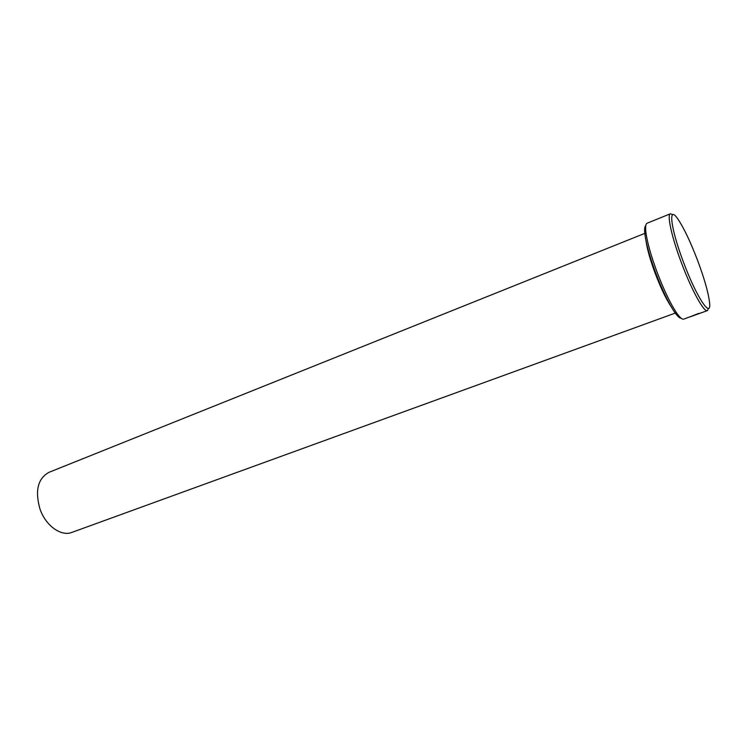 <?xml version="1.0" encoding="UTF-8"?>
<svg xmlns="http://www.w3.org/2000/svg" width="747" height="747" viewBox="0 0 747 747"><rect width="100%" height="100%" fill="white"/><g stroke="black" fill="none" stroke-linecap="round" stroke-linejoin="round"><path stroke-width="1.12" d="M698.734 313.376L689.061 317.214L703.571 311.994L693.328 315.673M681.115 318.194C679.658 318.259 677.529 316.326 674.737 312.386C668.798 303.646 662.496 290.611 655.847 273.281C649.815 257.005 646.155 243.998 644.876 234.241C644.334 229.45 644.624 226.593 645.753 225.659M708.52 308.371L707.4 310.612C704.094 312.648 691.713 290.303 681.637 263.364C671.786 237.49 666.744 214.51 670.395 213.782L647.098 223.213C645.669 223.829 645.259 226.845 645.884 232.242C647.219 242.327 651.02 255.81 657.276 272.683C664.167 290.658 670.685 304.16 676.819 313.208C679.957 317.643 682.272 319.613 683.748 319.128L698.8 313.544M683.654 262.645C697.138 298.856 712.339 320.631 709.398 301.237C707.979 291.293 704.029 277.651 697.558 260.329C690.536 242 684.065 228.367 678.145 219.431C667.771 203.642 670.274 227.667 683.654 262.645M675.923 312.853L71.899 532.396C61.198 536.757 45.754 525.823 40.03 509.174C34.801 490.854 37.78 478.575 48.947 472.337L645.445 233.111M670.395 213.782L672.73 214.706M645.996 240.926C647.229 249.349 650.329 260.273 655.324 273.71C660.806 288.034 666.072 299.024 671.123 306.662M674.737 312.386L676.819 313.208M703.478 312.031L707.4 310.612M644.876 234.241L645.884 232.242"/></g></svg>
